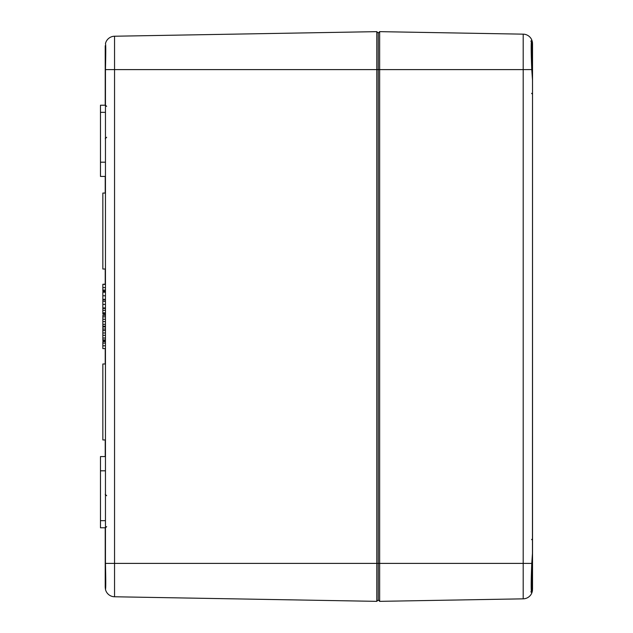 <?xml version="1.0" encoding="UTF-8"?>
<svg xmlns="http://www.w3.org/2000/svg" width="633" height="633" viewBox="0 0 633 633"><rect width="100%" height="100%" fill="white"/><g stroke="black" fill="none" stroke-linecap="round" stroke-linejoin="round"><path stroke-width="0.95" d="M105.22 90.978L105.22 45.718L105.22 105.22L100.473 105.22L100.473 162.19L105.22 162.19M105.22 542.022L105.22 587.282L105.22 527.78L100.473 527.78L100.473 456.567L105.22 456.567L105.22 439.943L102.847 439.943L102.847 363.983L105.22 363.983L105.22 348.593L102.847 348.593L102.847 341.598L105.22 341.598L105.22 340.641L102.847 340.641L102.847 329.041L105.22 329.041M105.22 316.84L102.847 316.84L102.847 315.337L105.22 315.337L105.22 314.126L102.847 314.126L102.847 313.303M105.22 292.209L102.847 292.209L105.22 291.924L105.22 291.37L102.847 291.37L102.847 290.547M105.22 284.272L102.847 284.272L105.22 284.154L105.22 269.017L102.847 269.017L102.847 193.057L105.22 193.057L105.22 176.433L100.473 176.433L100.473 162.19M105.466 43.558L105.458 43.614C105.861 44.144 105.861 52.808 105.458 69.606L105.458 563.394C105.861 580.192 105.861 588.856 105.458 589.386L105.22 587.282L105.505 589.505M376.801 601.35L378.225 599.949L378.225 563.394L378.225 599.949L379.65 601.35L379.65 69.606L378.225 69.606L378.225 33.051L378.225 563.394L378.225 69.606L376.801 69.606L376.801 601.35L114.549 596.769A9.495 9.495 0 0 1 105.458 589.386A9.495 9.495 0 0 0 114.549 596.769L114.549 36.231L376.801 31.65L378.225 33.051L379.65 31.65L378.225 33.051M376.801 31.65L376.801 69.606L105.458 69.606M105.22 343.102L102.847 343.102M102.847 329.176L102.847 326.47M105.22 301.11L102.847 301.11L102.847 292.209M105.22 284.486L102.847 284.272M105.22 290.08L102.847 290.08L102.847 284.486M105.22 291.14L102.847 291.14L102.847 290.08M105.22 321.596L102.847 321.596L102.847 316.84M105.22 326.185L102.847 326.185L102.847 321.596M105.22 326.937L102.847 326.937L102.847 326.185M105.22 299.362L102.847 299.362M105.22 299.654L102.847 299.654M105.22 301.363L102.847 301.11M105.22 307.939L102.847 307.939L102.847 301.363M105.22 308.429L102.847 308.429L102.847 307.939M105.22 330.545L102.847 330.545M105.22 335.308L102.847 335.308M105.22 339.889L102.847 339.889M105.22 312.837L102.847 312.837L102.847 308.429M105.22 313.897L102.847 313.897L102.847 312.837M105.22 470.81L100.473 470.81M105.458 43.614A9.495 9.495 0 0 1 114.549 36.231A9.495 9.495 0 0 0 105.458 43.614A9.495 9.495 0 0 1 114.549 36.231M531.404 42.727L531.538 43.487A0.95 0.862 -6.9 0 0 532.464 42.506L532.527 94.277L532.527 43.653L531.775 39.934A9.495 9.495 0 0 0 523.198 34.158L523.198 69.606L379.65 69.606L379.65 31.65L523.198 34.158A9.495 9.495 0 0 1 531.775 39.934C530.984 40.583 530.984 50.482 531.775 69.606L532.527 80.478L532.527 552.522L531.775 563.394C530.984 582.455 530.984 592.346 531.775 593.066L532.527 589.347L532.527 538.723L532.527 589.347A0.95 0.831 0 0 0 531.593 588.524L531.404 590.265M379.65 601.35L523.198 598.842A9.495 9.495 0 0 0 531.775 593.066A9.495 9.495 0 0 1 523.198 598.842A9.495 9.495 0 0 0 531.775 593.066A9.495 9.495 0 0 1 523.198 598.842L523.198 563.394L531.847 563.425L532.464 554.555M532.464 554.603L532.527 80.478L531.847 69.575L523.198 69.606L523.198 563.394L105.458 563.394M532.527 552.522L532.527 538.723L531.593 539.672L532.527 538.723M531.538 43.487L531.593 62.485M532.527 43.653A0.95 0.831 180 0 1 531.593 44.476M532.464 42.506L532.116 40.844M105.22 345.808L102.847 345.808M105.22 287.58L102.847 287.58M105.22 319.269L102.847 319.269M105.22 324.318L102.847 324.318M105.22 295.793L102.847 295.793M105.22 304.402L102.847 304.402M105.22 332.974L102.847 332.974M105.22 338.03L102.847 338.03M105.22 310.336L102.847 310.336M105.22 520.658L100.473 520.658M105.22 112.342L100.473 112.342M531.593 570.452L531.593 588.524M532.464 590.494A0.95 0.862 -173.1 0 0 531.538 589.513A0.95 0.862 -173.1 0 1 532.464 590.494L532.1 592.203M531.554 592.013A0.95 0.942 23 0 1 531.775 593.066M531.546 40.987A0.95 0.942 -23 0 0 531.775 39.934M106.653 106.391L105.22 104.967M106.653 137.282L105.22 138.706M106.653 495.718L105.22 494.294M106.653 526.609L105.22 528.033M530.834 591.847L531.617 592.353C531.158 590.676 531.237 581.031 531.847 563.425M530.826 41.153L531.617 40.647C531.158 41.438 531.237 51.083 531.847 69.575M531.593 93.328L532.527 94.277L531.593 93.328"/></g></svg>
